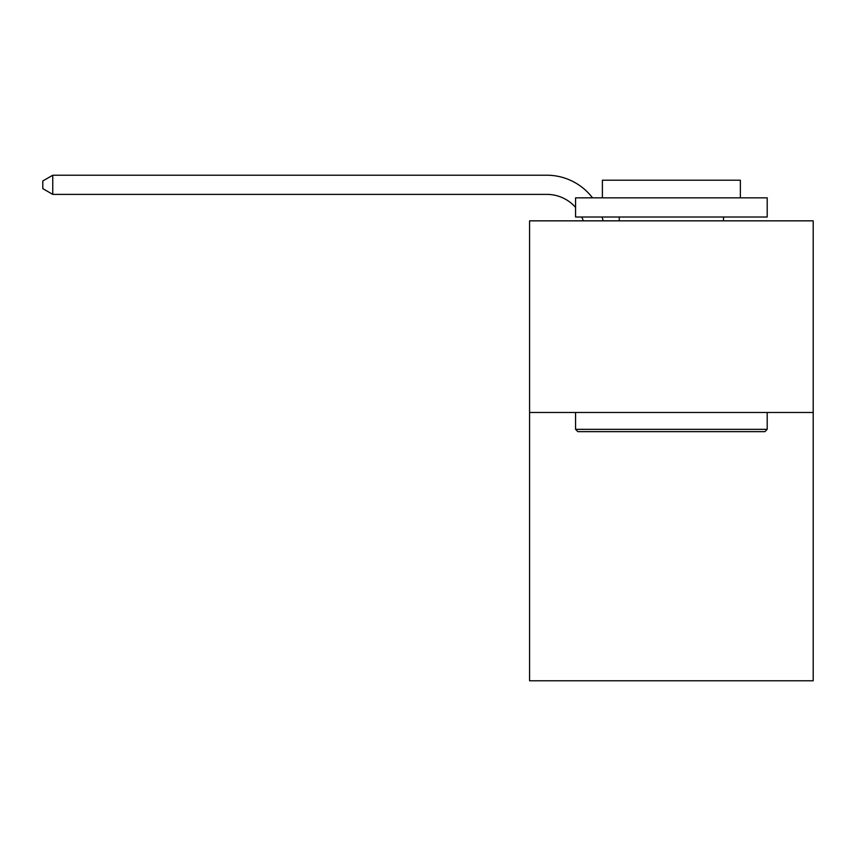 <?xml version="1.0" encoding="UTF-8"?>
<svg xmlns="http://www.w3.org/2000/svg" width="856" height="856" viewBox="0 0 856 856"><rect width="100%" height="100%" fill="white"/><g stroke="black" fill="none" stroke-linecap="round" stroke-linejoin="round"><path stroke-width="1.28" d="M813.2 412.474L813.2 680.777L529.575 680.777L529.575 220.837L813.2 220.837L813.2 412.474L529.575 412.474M583.257 220.837A38.327 38.327 -91.5 0 0 581.78 217.007A38.327 38.327 -91.5 0 1 583.257 220.837A38.327 38.327 -91.5 0 0 581.78 217.007A38.327 38.327 -91.5 0 1 583.257 220.837A38.327 38.327 -91.5 0 0 581.78 217.007A38.327 38.327 -91.5 0 1 583.257 220.837A38.327 38.327 -91.5 0 0 581.78 217.007A38.327 38.327 -91.5 0 1 583.257 220.837A38.327 38.327 -91.5 0 0 581.78 217.007A38.327 38.327 -91.5 0 1 583.257 220.837A38.327 38.327 -91.5 0 0 581.78 217.007A38.327 38.327 -91.5 0 1 583.257 220.837A38.327 38.327 -91.5 0 0 581.78 217.007A38.327 38.327 -91.5 0 1 583.257 220.837A38.327 38.327 -91.5 0 0 581.78 217.007A38.327 38.327 -91.5 0 1 583.257 220.837A38.327 38.327 -91.5 0 0 581.78 217.007A38.327 38.327 -91.5 0 1 583.257 220.837A38.327 38.327 -91.5 0 0 581.78 217.007A38.327 38.327 -91.5 0 1 583.257 220.837A38.327 38.327 -91.5 0 0 581.78 217.007A38.327 38.327 -91.5 0 1 583.257 220.837A38.327 38.327 -91.5 0 0 581.78 217.007A38.327 38.327 -91.5 0 1 583.257 220.837A38.327 38.327 -91.5 0 0 581.78 217.007A38.327 38.327 -91.5 0 1 583.257 220.837A38.327 38.327 -91.5 0 0 581.78 217.007A38.327 38.327 -91.5 0 1 583.257 220.837A38.327 38.327 -91.5 0 0 581.78 217.007A38.327 38.327 -91.5 0 1 583.257 220.837A38.327 38.327 -91.5 0 0 581.78 217.007A38.327 38.327 -91.5 0 1 583.257 220.837A38.327 38.327 -91.5 0 0 581.78 217.007A38.327 38.327 -91.5 0 1 583.257 220.837A38.327 38.327 -91.5 0 0 581.78 217.007A38.327 38.327 -91.5 0 1 583.257 220.837A38.327 38.327 -91.5 0 0 581.78 217.007A38.327 38.327 -91.5 0 1 583.257 220.837A38.327 38.327 -91.5 0 0 581.78 217.007A38.327 38.327 -91.5 0 1 583.257 220.837A38.327 38.327 -91.5 0 0 581.78 217.007A38.327 38.327 -91.5 0 1 583.257 220.837A38.327 38.327 -91.5 0 0 581.78 217.007A38.327 38.327 -91.5 0 1 583.257 220.837A38.327 38.327 -91.5 0 0 581.78 217.007A38.327 38.327 -91.5 0 1 583.257 220.837A38.327 38.327 -91.5 0 0 581.78 217.007A38.327 38.327 -91.5 0 1 583.257 220.837A38.327 38.327 -91.5 0 0 581.78 217.007A38.327 38.327 -91.5 0 1 583.257 220.837A38.327 38.327 -91.5 0 0 581.78 217.007A38.327 38.327 -91.5 0 1 583.257 220.837A38.327 38.327 -91.5 0 0 581.78 217.007A38.327 38.327 -91.5 0 1 583.257 220.837A38.327 38.327 -91.5 0 0 581.78 217.007A38.327 38.327 -91.5 0 1 583.257 220.837A38.327 38.327 -91.5 0 0 581.78 217.007A38.327 38.327 -91.5 0 1 583.257 220.837A38.327 38.327 -91.5 0 0 581.78 217.007A38.327 38.327 -91.5 0 1 583.257 220.837A38.327 38.327 -91.5 0 0 581.78 217.007A38.327 38.327 -91.5 0 1 583.257 220.837A38.327 38.327 -91.5 0 0 581.78 217.007A38.327 38.327 -91.5 0 1 583.257 220.837A38.327 38.327 -91.5 0 0 581.78 217.007A38.327 38.327 -91.5 0 1 583.257 220.837A38.327 38.327 -91.5 0 0 581.78 217.007A38.327 38.327 -91.5 0 1 583.257 220.837A38.327 38.327 -91.5 0 0 581.78 217.007A38.327 38.327 -91.5 0 1 583.257 220.837A38.327 38.327 -91.5 0 0 581.78 217.007A38.327 38.327 -91.5 0 1 583.257 220.837M546.813 194.387A38.327 38.327 -91.5 0 1 575.564 207.366A38.327 38.327 -91.5 0 0 546.813 194.387A38.327 38.327 -91.5 0 1 575.564 207.366A38.327 38.327 -91.5 0 0 546.813 194.387A38.327 38.327 -91.5 0 1 575.564 207.366A38.327 38.327 -91.5 0 0 546.813 194.387A38.327 38.327 -91.5 0 1 575.564 207.366A38.327 38.327 -91.5 0 0 546.813 194.387A38.327 38.327 -91.5 0 1 575.564 207.366A38.327 38.327 -91.5 0 0 546.813 194.387A38.327 38.327 -91.5 0 1 575.564 207.366A38.327 38.327 -91.5 0 0 546.813 194.387A38.327 38.327 -91.5 0 1 575.564 207.366A38.327 38.327 -91.5 0 0 546.813 194.387A38.327 38.327 -91.5 0 1 575.564 207.366A38.327 38.327 -91.5 0 0 546.813 194.387A38.327 38.327 -91.5 0 1 575.564 207.366A38.327 38.327 -91.5 0 0 546.813 194.387A38.327 38.327 -91.5 0 1 575.564 207.366A38.327 38.327 -91.5 0 0 546.813 194.387A38.327 38.327 -91.5 0 1 575.564 207.366A38.327 38.327 -91.5 0 0 546.813 194.387A38.327 38.327 -91.5 0 1 575.564 207.366A38.327 38.327 -91.5 0 0 546.813 194.387A38.327 38.327 -91.5 0 1 575.564 207.366A38.327 38.327 -91.5 0 0 546.813 194.387A38.327 38.327 -91.5 0 1 575.564 207.366A38.327 38.327 -91.5 0 0 546.813 194.387A38.327 38.327 -91.5 0 1 575.564 207.366A38.327 38.327 -91.5 0 0 546.813 194.387A38.327 38.327 -91.5 0 1 575.564 207.366A38.327 38.327 -91.5 0 0 546.813 194.387A38.327 38.327 -91.5 0 1 575.564 207.366A38.327 38.327 -91.5 0 0 546.813 194.387A38.327 38.327 -91.5 0 1 575.564 207.366A38.327 38.327 -91.5 0 0 546.813 194.387A38.327 38.327 -91.5 0 1 575.564 207.366A38.327 38.327 -91.5 0 0 546.813 194.387A38.327 38.327 -91.5 0 1 575.564 207.366A38.327 38.327 -91.5 0 0 546.813 194.387A38.327 38.327 -91.5 0 1 575.564 207.366A38.327 38.327 -91.5 0 0 546.813 194.387A38.327 38.327 -91.5 0 1 575.564 207.366A38.327 38.327 -91.5 0 0 546.813 194.387A38.327 38.327 -91.5 0 1 575.564 207.366A38.327 38.327 -91.5 0 0 546.813 194.387A38.327 38.327 -91.5 0 1 575.564 207.366A38.327 38.327 -91.5 0 0 546.813 194.387A38.327 38.327 -91.5 0 1 575.564 207.366A38.327 38.327 -91.5 0 0 546.813 194.387A38.327 38.327 -91.5 0 1 575.564 207.366A38.327 38.327 -91.5 0 0 546.813 194.387A38.327 38.327 -91.5 0 1 575.564 207.366A38.327 38.327 -91.5 0 0 546.813 194.387A38.327 38.327 -91.5 0 1 575.564 207.366A38.327 38.327 -91.5 0 0 546.813 194.387A38.327 38.327 -91.5 0 1 575.564 207.366A38.327 38.327 -91.5 0 0 546.813 194.387A38.327 38.327 -91.5 0 1 575.564 207.366A38.327 38.327 -91.5 0 0 546.813 194.387A38.327 38.327 -91.5 0 1 575.564 207.366A38.327 38.327 -91.5 0 0 546.813 194.387A38.327 38.327 -91.5 0 1 575.564 207.366A38.327 38.327 -91.5 0 0 546.813 194.387A38.327 38.327 -91.5 0 1 575.564 207.366A38.327 38.327 -91.5 0 0 546.813 194.387A38.327 38.327 -91.5 0 1 575.564 207.366A38.327 38.327 -91.5 0 0 546.813 194.387A38.327 38.327 -91.5 0 1 575.564 207.366A38.327 38.327 -91.5 0 0 546.813 194.387A38.327 38.327 -91.5 0 1 575.564 207.366A38.327 38.327 -91.5 0 0 546.813 194.387L52.762 194.387L42.8 188.641L42.8 180.969L52.762 175.223L546.813 175.223A57.491 57.491 88.5 0 1 592.523 197.843M577.864 431.638L575.564 429.338L767.201 429.338L764.911 431.638L577.864 431.638M767.201 197.843L767.201 217.007L575.564 217.007L575.564 197.843L767.201 197.843M602.399 197.843L602.399 180.209L740.376 180.209L740.376 197.843M767.201 412.474L767.201 429.338M575.564 412.474L575.564 429.338M723.513 217.007L723.513 220.837M619.263 217.007L619.263 220.837M602.121 217.007A57.491 57.491 88.5 0 1 603.073 220.837M52.762 175.223L52.762 194.387"/></g></svg>
